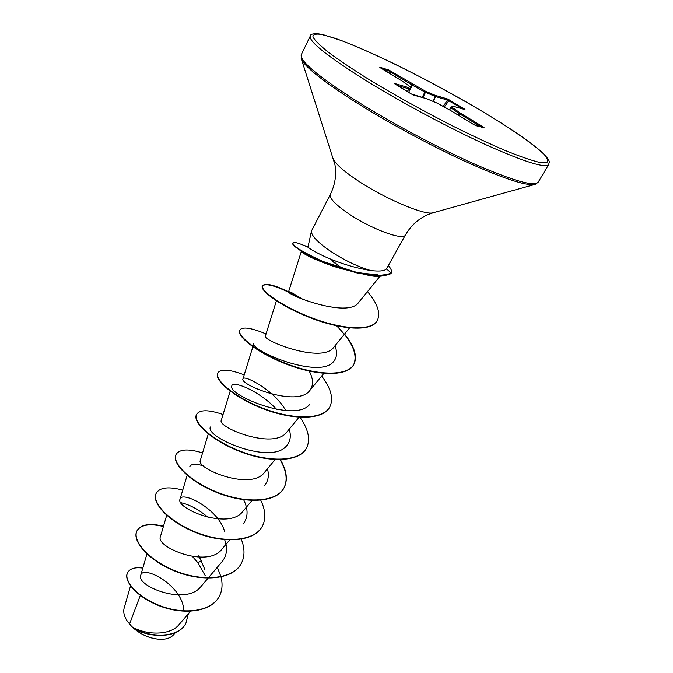 <?xml version="1.0" encoding="UTF-8"?>
<svg xmlns="http://www.w3.org/2000/svg" width="673" height="673" viewBox="0 0 673 673"><rect width="100%" height="100%" fill="white"/><g stroke="black" fill="none" stroke-linecap="round" stroke-linejoin="round"><path stroke-width="1.01" d="M126.701 620.287L131.874 626.748C140.573 634.723 150.222 638.921 160.813 639.35L161.781 639.333M130.528 585.905L124.126 608.148C123.125 612.009 124.143 616.308 127.18 621.036L131.925 626.748C145.738 635.11 170.033 635.951 179.085 624.569L190.434 611.277M388.397 265.524C391.19 268.855 392.14 271.37 391.265 273.07L390.895 273.709C374.558 279.648 367.071 273.81 357.237 273.011L331.436 265.355C317.849 260.106 307.359 255.059 299.956 250.221C294.639 246.688 292.217 244.383 292.696 243.298L292.898 242.911C292.831 246.007 302.783 252.173 322.746 261.402L357.127 272.531C366.449 274.374 375.904 277.469 391.106 273.322L390.895 273.709M342.624 269.032L330.586 259.122M311.464 231.007L308.057 246.747C308.242 248.068 313.87 251.382 324.95 256.691C340.202 263.454 355.512 268.073 370.89 270.554C356.69 266.382 342.296 259.298 327.701 249.296C316.512 241.153 311.094 235.054 311.464 231.007L330.325 194.48C329.173 197.912 334.767 203.978 347.117 212.676C369.46 228.332 403.632 241.136 405.449 234.927C410.993 225.522 418.455 218.759 427.843 214.645L433.723 212.592M302.917 299.342L290.837 292.132L288.624 291.636C285.31 294.37 347.478 318.497 358.381 302.791L379.9 276.342M140.295 595.479L129.494 624.115M183.721 610.916C183.695 585.729 142.785 564.42 140.724 575.306C135.66 585.855 185.925 606.365 200.983 586.503L208.058 578.166M204.937 569.703L198.829 555.738M166.702 515.299L160.401 536.684C155.286 546.964 207.259 568.677 221.745 549.361L229.661 539.973M224.732 532.049C219.011 508.881 181.55 490.491 180.044 499.139C175.148 508.426 228.643 530.551 242.675 511.589M208.293 433.942L200.327 460.357C195.675 468.543 250.735 491.122 264.329 472.572L275.122 459.592M230.191 391.122L221.291 420.289C216.916 427.271 273.633 450.296 286.69 432.234L299.048 417.26M285.773 410.623C274.735 390.306 243.449 374.264 242.978 378.857C238.923 384.519 297.331 407.998 309.807 390.491C313.618 385.486 313.416 379.025 309.21 371.101M276.384 300.823L265.406 336.004C261.73 340.227 321.93 364.16 333.758 347.302L349.539 327.944M377.957 274.088C367.222 274.634 352.593 272.111 334.077 266.508C318.186 260.914 307.83 256.379 303.01 252.913L301.327 251.391L288.624 291.636M303.405 251.811L314.468 257.666M334.969 345.829C337.392 352.046 337.047 357.136 333.951 361.09C320.592 380.38 248.951 350.271 253.982 343.18L253.006 346.359M310.068 403.918C295.893 424.015 226.355 394.504 231.823 385.797C232.757 380.304 259.517 390.878 276.704 409.487M289.222 429.172C291.19 435.641 290.45 441.025 286.984 445.307C272.128 466.103 204.584 437.231 210.388 427.002M267.459 468.803C269.217 475.382 268.283 480.884 264.674 485.326M189.677 466.877C190.888 463.773 195.565 463.47 203.717 465.968M243.651 499.728C248.371 509.402 248.177 517.503 243.079 524.04M181.087 502.756C189.609 504.607 198.661 509.511 208.243 517.461M224.639 539.687C227.768 548.302 226.944 555.578 222.174 561.518L208.319 577.855M192.512 556.579L197.938 562.779L205.307 575.785M185.815 623.391L185.74 623.535C177.899 639.123 148.245 637.928 133.54 628.178L133.271 627.968C141.919 635.219 151.198 639.014 161.099 639.342C166.736 639.274 170.883 637.752 173.55 634.782L175.367 632.654M217.312 567.246L220.954 576.711M221.022 576.971C222.856 584.458 222.199 591.054 219.061 596.758C210.809 611.883 183.51 614.752 160.149 605.767C136.636 596.892 123.302 580.16 127.677 572.496C130.057 568.5 135.105 567.028 142.819 568.096M188.381 613.675L185.899 623.248C177.722 639.577 146.016 637.281 131.992 626.807L131.925 626.748M218.977 596.909L218.893 597.06C210.641 612.186 183.342 615.055 159.981 606.07C136.476 597.195 123.142 580.463 127.525 572.79L127.601 572.647M133.54 628.178L131.992 626.807M201.715 560.567L197.938 562.779M405.449 234.927L386.504 268.872C384.695 270.983 379.488 271.547 370.89 270.554M484.215 127.82L473.691 124.53L450.229 110.263L437.273 103.179L427.002 98.872L411.22 93.917L394.706 83.528L408.351 87.515L410.118 86.682L402.404 81.214L379.757 67.207L388.893 70.042L425.412 91.183L435.229 95.364L447.209 98.864L464.387 108.976L465.001 109.598L453.299 106.292L452.063 107.327L460.181 112.997L483.349 127.037L484.215 127.82L475.769 125.607M163.489 526.202C149.726 522.955 140.918 524.427 137.082 530.635C131.698 540.301 148.657 560.491 175.964 571.141C203.187 581.952 232.866 579.116 241.119 563.747C244.888 556.697 244.938 548.512 241.271 539.208M182.728 490.129C168.746 486.352 159.93 487.361 156.279 493.141C151.257 502.075 168.931 521.777 196.743 532.562C224.462 543.506 254.243 541.328 262.184 526.496C266.129 518.976 265.599 510.117 260.602 499.938M202.573 452.929C188.381 448.597 179.565 449.084 176.116 454.393C171.48 462.544 189.912 481.717 218.229 492.644C246.478 503.715 276.359 502.243 283.956 487.992C288.002 480.11 286.816 470.663 280.389 459.676M223.049 414.534C208.647 409.613 199.839 409.554 196.625 414.341C192.411 421.643 211.625 440.243 240.488 451.314C269.267 462.511 299.233 461.804 306.467 448.193C310.648 439.755 308.478 429.458 299.965 417.319M244.198 374.895C229.586 369.359 220.794 368.695 217.833 372.918C214.073 379.311 234.137 397.28 263.547 408.486C292.89 419.826 322.931 419.935 329.762 406.997C333.766 398.736 331.074 388.422 321.669 376.064M266.045 333.951C251.214 327.759 242.465 326.455 239.79 330.039C236.509 335.457 257.465 352.728 287.447 364.093C317.378 375.568 347.47 376.552 353.872 364.362C357.624 356.488 354.52 346.385 344.559 334.06M302.623 299.224C280.002 286.547 266.626 282.021 262.52 285.638C259.82 289.962 281.154 306.156 311.313 317.681C341.421 329.358 371.925 331.722 377.402 320.289C380.758 312.945 377.444 303.38 367.45 291.586M340.21 266.844L332.462 261.385M308.545 247.471L304.676 245.704C297.584 242.726 293.655 241.792 292.898 242.911M163.396 526.513C149.599 523.249 140.775 524.721 136.922 530.947C131.529 540.612 148.489 560.802 175.796 571.453C203.01 582.263 232.69 579.428 240.942 564.05L241.035 563.898M156.203 493.301L156.119 493.46C151.089 502.395 168.763 522.105 196.566 532.89C224.277 543.826 254.066 541.647 262.007 526.808L262.091 526.656M176.032 454.561L175.947 454.721C171.312 462.873 189.727 482.061 218.052 492.981C246.284 504.052 276.174 502.58 283.77 488.32C287.859 480.345 286.605 470.797 280.018 459.684M196.625 414.341L196.449 414.686C192.234 421.988 211.448 440.596 240.295 451.659C269.074 462.864 299.039 462.149 306.274 448.529L306.366 448.361M217.833 372.918L217.657 373.271C213.888 379.665 233.943 397.642 263.353 408.856C292.688 420.188 322.729 420.289 329.56 407.35L329.661 407.173M239.697 330.224L239.605 330.401C236.324 335.827 257.263 353.106 287.245 364.463C317.168 375.938 347.268 376.922 353.661 364.724C357.96 354.503 352.257 341.522 336.559 325.791M299.855 298.055C278.58 286.513 266.071 282.5 262.327 286.017C259.627 290.341 280.952 306.551 311.103 318.068C341.211 329.745 371.706 332.109 377.191 320.659L377.292 320.474M391.265 273.07L386.504 268.872M458.136 115.066L459.087 113.527L450.977 107.848L452.063 107.327L450.977 107.848L449.598 109.926M463.201 109.06L447.503 100.058L447.209 98.864M443.238 106.443L447.503 100.058L435.322 96.508L435.229 95.364L435.532 96.584L433.294 101.505M433.092 101.421L435.322 96.508L424.882 92.033L425.412 91.183L425.496 92.336L422.837 97.661M410.606 87.751L412.12 85.042L390.374 71.851L388.893 70.042M410.547 87.944L408.679 92.361L410.538 87.953L410.244 86.758L410.547 87.944L408.772 88.802L397.55 85.564M482.751 127.407L483.349 127.037M476.089 125.716L473.767 124.572M473.691 124.53L450.296 110.313M481.363 127.054L459.087 113.527L460.181 112.997L458.397 115.226M452.037 106.628L453.299 106.292L452.315 106.351M450.271 110.296L437.097 103.112M413.651 95.095L426.859 98.796M463.874 109.253L464.387 108.976M411.22 93.917L413.34 94.986M444.306 107.024L449.396 99.932M395.219 84.142L411.304 93.976M394.79 83.864L395.312 84.201M394.706 83.528L395.085 84.049M407.451 91.612L408.654 88.786L408.351 87.515L408.772 88.802L407.544 91.663M422.173 97.476L424.882 92.033L412.423 85.219L412.953 84.377L409.436 90.569M402.479 81.256L410.32 86.825M390.029 73.694L390.374 71.851L391.206 71.195M380.102 67.653L379.757 67.207M310.261 36.081C308.629 41.356 327.213 56.187 366.003 80.575C401.697 102.641 449.791 128.341 486.697 145.107C524.679 161.991 545.357 168.452 548.731 164.481C548.975 161.806 551.852 161.772 540.89 151.274C528.919 140.951 509.789 127.895 483.492 112.105C454.334 94.859 424.394 78.665 393.671 63.531C374.238 54.269 356.926 46.647 341.741 40.683L323.78 34.887L318.926 33.919C313.113 33.465 310.219 34.18 310.261 36.081L301.294 54.639C299.317 60.62 317.488 75.914 355.79 100.546C391.055 122.78 438.796 148.27 475.634 164.549C513.583 180.911 534.429 186.791 538.173 182.19L548.731 164.481M483.416 112.071C433.017 81.87 367.66 49.238 333.556 37.806L321.501 34.458C315.696 33.608 312.844 34.441 312.928 36.939C314.871 40.447 320.096 45.604 328.609 52.418C338.99 60.099 352.13 68.932 368.022 78.909C394.243 94.851 422.383 110.515 452.458 125.885C471.563 135.366 488.951 143.492 504.624 150.256C518.833 156.027 530.097 159.981 538.425 162.117L546.367 162.773C548.663 161.554 547.923 158.786 544.171 154.479C534.345 144.762 511.833 129.199 483.416 112.071M301.058 58.071L301.411 59.131C305.012 66.989 323.006 81.273 355.394 101.985C387.741 122.393 430.72 145.637 466.027 161.798C502.546 178.194 525.327 185.782 534.362 184.562L535.439 184.276M333.404 158.576L333.64 159.299C335.701 164.035 343.39 170.908 356.698 179.91C383.635 198.173 424.503 215.579 433 212.794L534.362 184.562L538.173 182.19M449.379 109.8L450.792 107.672L449.371 109.8M388.893 73.004L389.272 70.968L381.692 68.629M452.963 106.191L464.782 109.514M379.875 67.51L402.462 81.248M330.325 194.48C335.129 184.671 336.66 174.719 334.935 164.624L301.411 59.131L301.294 54.639M140.724 575.306L146.924 553.98M180.044 499.139L187.144 475.315M242.692 511.598L252.005 500.468M242.97 378.857L252.871 346.78M309.824 390.5L323.839 373.414M308.116 246.503L304.676 245.704M334.077 266.508L331.436 265.355M303.001 252.913L299.956 250.221M452.189 106.452L450.792 107.672M437.164 103.129L426.909 98.813"/></g></svg>
